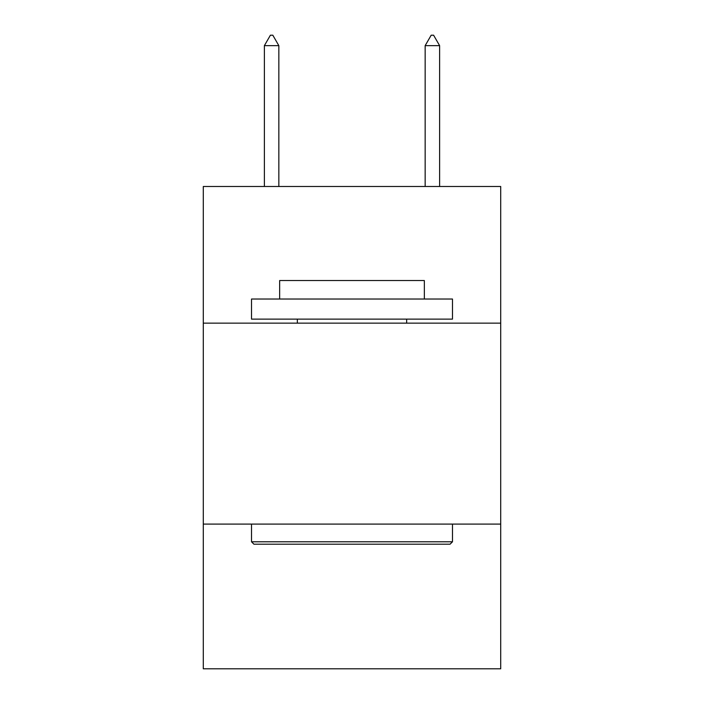 <?xml version="1.0" encoding="UTF-8"?>
<svg xmlns="http://www.w3.org/2000/svg" width="704" height="704" viewBox="0 0 704 704"><rect width="100%" height="100%" fill="white"/><g stroke="black" fill="none" stroke-linecap="round" stroke-linejoin="round"><path stroke-width="1.06" d="M203.289 323.145L500.711 323.145L500.711 186.49L203.289 186.49L203.289 668.8L500.711 668.8L500.711 524.102L203.289 524.102M500.711 524.102L500.711 323.145M253.933 544.201L251.522 541.79L452.478 541.79L450.067 544.201L253.933 544.201M452.478 299.024L452.478 319.123L251.522 319.123L251.522 299.024L452.478 299.024M279.655 299.024L279.655 280.535L424.345 280.535L424.345 299.024M452.478 524.102L452.478 541.79M251.522 524.102L251.522 541.79M406.666 319.123L406.666 323.145M297.334 319.123L297.334 323.145M278.846 45.654L272.818 35.2L270.406 35.2L264.378 45.654L278.846 45.654L278.846 186.49M264.378 45.654L264.378 186.49M431.182 35.2L433.594 35.2L439.622 45.654L425.154 45.654L431.182 35.2M439.622 186.49L439.622 45.654M425.154 186.49L425.154 45.654"/></g></svg>
